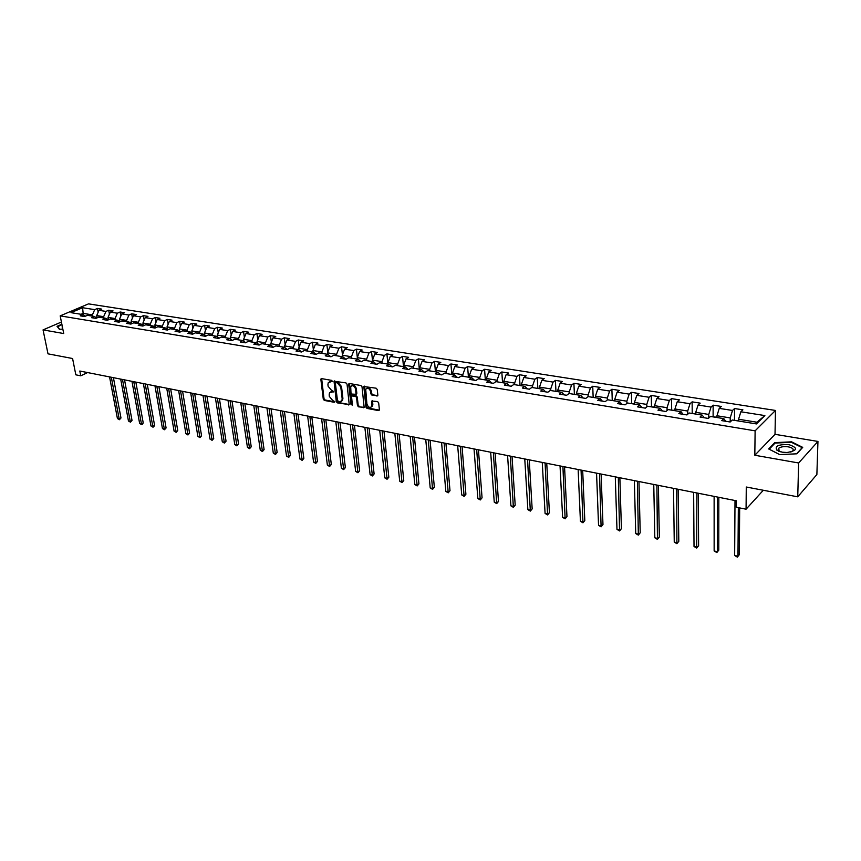 <?xml version="1.0" encoding="UTF-8"?>
<svg xmlns="http://www.w3.org/2000/svg" width="861" height="861" viewBox="0 0 861 861"><rect width="100%" height="100%" fill="white"/><g stroke="black" fill="none" stroke-linecap="round" stroke-linejoin="round"><path stroke-width="1.29" d="M332.357 381.262L331.614 380.368L321.67 378.625L320.873 379.55L323.284 399.17L324.339 400.43L334.229 402.281L334.8 401.646L332.766 400.516L329.354 396.48L329.16 394.844L329.472 392.907L333.584 391.486L331.55 390.367L328.127 386.32L327.923 384.673L328.256 382.693L332.357 381.262M778.753 449.625L778.075 449.808M376.989 396.135L377.85 395.188L377.247 389.506L376.149 388.203L363.816 386.535L365.925 407.145L367.012 408.426L378.517 410.589L379.389 409.653L378.668 402.862L377.559 401.56L371.834 401.032L371.909 406.424C369.864 408.2 368.196 407.382 366.915 403.992L365.699 389.258C367.755 387.515 369.423 388.343 370.693 391.733L370.93 393.94L372.027 395.242L377.796 395.694M61.422 322.025L43.05 329.892L48.001 353.839L72.582 358.52L75.833 374.826L80.751 375.816L79.804 371.026L736.306 500.768L736.263 507.237L746.067 509.195L763.309 490.264M798.642 462.981L817.95 441.435L775.018 434.331L754.817 455.254L798.642 462.981L797.738 496.829L746.283 487.014L746.067 509.195M754.817 455.254L755.119 430.834L60.184 315.869L88.5 303.868L775.47 410.449L755.119 430.834M43.05 329.892L63.725 333.541L60.184 315.869M347.037 384.178L345.95 382.897L334.036 381.24L336.285 401.603L337.351 402.873L349.232 404.616L347.037 384.178M349.544 383.522L360.931 385.534L362.018 386.815L364.149 407.382L358.531 406.833L357.444 405.553L356.54 397.502L355.453 396.221L351.492 395.974L352.364 404.928L351.03 404.681L348.705 384.469L349.544 383.522M817.95 441.435L816.874 474.54L797.738 496.829M734.551 408.534L732.496 410.46L719.247 408.372L721.324 406.457L713.145 405.165L711.046 407.07L698.056 405.014L700.165 403.131L692.136 401.872L690.005 403.744L677.252 401.732L679.404 399.87L671.515 398.632L669.352 400.483L656.825 398.503L659.02 396.663L651.271 395.447L649.076 397.276L636.785 395.328L639.002 393.52L631.404 392.325L629.176 394.123L617.1 392.218L619.36 390.431L611.891 389.258L609.631 391.034L597.771 389.161L600.063 387.407L592.734 386.255L590.431 387.999L578.796 386.159L581.11 384.426L573.91 383.296L571.586 385.028L560.145 383.22L562.481 381.498L555.41 380.39L553.063 382.09L541.827 380.314L544.195 378.625L537.242 377.538L534.864 379.217L523.822 377.473L526.211 375.805L519.377 374.729L516.977 376.386L506.128 374.675L508.539 373.028L501.823 371.974L499.402 373.609L488.736 371.93L491.179 370.295L484.571 369.261L482.128 370.876L471.634 369.218L474.099 367.615L467.609 366.592L465.134 368.196L454.823 366.56L457.309 364.978L450.927 363.977L448.43 365.559L438.292 363.955L440.8 362.384L434.525 361.394L432.007 362.955L422.041 361.383L424.559 359.833L418.381 358.865L415.852 360.404L406.048 358.854L408.588 357.326L402.507 356.368L399.967 357.896L390.313 356.368L392.864 354.85L386.89 353.914L384.329 355.421L374.836 353.914L377.409 352.429L371.521 351.503L368.949 352.988L359.597 351.514L362.19 350.029L356.4 349.125L353.806 350.599L344.604 349.146L347.209 347.683L341.516 346.789L338.911 348.242L329.849 346.811L332.464 345.369L326.857 344.486L324.242 345.918L315.33 344.508L317.957 343.087L312.435 342.215L309.799 343.636L301.027 342.248L303.664 340.838L298.229 339.987L295.592 341.386L286.95 340.03L289.597 338.631L284.248 337.792L281.59 339.18L273.077 337.835L275.746 336.457L270.472 335.629L267.803 336.995L259.43 335.672L262.099 334.316L256.901 333.498L254.232 334.854L245.977 333.551L248.657 332.195L243.545 331.399L240.854 332.733L232.718 331.453L235.419 330.118L230.371 329.322L227.681 330.656L219.663 329.386L222.364 328.073L217.402 327.288L214.701 328.601L206.801 327.352L209.514 326.05L204.617 325.286L201.904 326.577L194.123 325.35L196.846 324.059L192.025 323.305L189.302 324.586L181.639 323.381L184.362 322.1L179.605 321.347L176.882 322.627L169.326 321.433L172.049 320.163L167.368 319.431L164.634 320.69L157.186 319.506L159.92 318.258L155.303 317.537L152.558 318.785L145.218 317.623L147.963 316.374L143.4 315.664L140.666 316.902L133.423 315.75L136.167 314.523L131.679 313.824L128.924 315.04L121.788 313.91L124.544 312.704L120.109 312.005L117.354 313.21L110.316 312.102L113.071 310.896L108.701 310.218L105.946 311.413L99.004 310.315L101.759 309.121L97.454 308.442L94.699 309.637L82.602 307.721L70.979 312.661L83.076 314.62L80.256 315.836L84.572 316.536L87.391 315.32L94.344 316.45L91.535 317.677L95.905 318.387L98.724 317.16L105.774 318.312L102.965 319.539L107.399 320.27L110.208 319.033L117.365 320.184L114.556 321.433L119.055 322.175L121.864 320.916L129.118 322.1L126.309 323.359L130.883 324.102L133.681 322.832L141.043 324.027L138.244 325.307L142.872 326.061L145.67 324.78L153.129 325.996L150.341 327.288L155.045 328.052L157.832 326.76L165.409 327.987L162.621 329.289L167.389 330.064L170.166 328.762L177.85 330.011L175.074 331.324L179.917 332.109L182.693 330.796L190.485 332.055L187.72 333.39L192.627 334.186L195.393 332.852L203.314 334.143L200.548 335.489L205.531 336.296L208.297 334.951L216.326 336.253L213.571 337.609L218.629 338.438L221.385 337.071L229.532 338.395L226.787 339.772L231.932 340.612L234.676 339.234L242.953 340.569L240.208 341.968L245.428 342.818L248.162 341.419L256.567 342.786L253.834 344.185L259.139 345.057L261.862 343.647L270.397 345.024L267.674 346.445L273.055 347.327L275.768 345.896L284.442 347.306L281.73 348.748L287.197 349.641L289.899 348.199L298.702 349.62L296.012 351.073L301.554 351.988L304.256 350.524L313.2 351.977L310.509 353.451L316.148 354.366L318.828 352.892L327.912 354.366L325.243 355.851L330.979 356.788L333.637 355.292L342.872 356.788L340.213 358.294L346.036 359.252L348.694 357.735L358.079 359.263L355.432 360.781L361.351 361.749L363.988 360.221L373.523 361.771L370.897 363.31L376.914 364.289L379.529 362.739L389.226 364.321L386.621 365.882L392.734 366.872L395.339 365.312L405.197 366.904L402.604 368.486L408.814 369.509L411.407 367.916L421.427 369.541L418.855 371.145L425.173 372.178L427.745 370.564L437.926 372.221L435.375 373.846L441.801 374.89L444.351 373.265L454.716 374.944L452.186 376.591L458.719 377.656L461.248 376.009L471.796 377.721L469.277 379.378L475.939 380.465L478.436 378.797L489.166 380.54L486.669 382.219L493.45 383.328L495.925 381.638L506.838 383.403L504.374 385.115L511.262 386.245L513.726 384.523L524.823 386.331L522.39 388.053L529.397 389.204L531.829 387.461L543.13 389.301L540.719 391.055L547.854 392.218L550.265 390.453L561.77 392.325L559.381 394.101L566.646 395.285L569.024 393.499L580.745 395.403L578.388 397.201L585.781 398.417L588.138 396.598L600.063 398.535L597.738 400.365L605.272 401.592L607.586 399.762L619.737 401.732L617.445 403.583L625.118 404.842L627.411 402.98L639.788 404.982L637.517 406.866L645.341 408.146L647.59 406.252L660.204 408.297L657.976 410.202L665.951 411.504L668.158 409.588L681.008 411.676L678.823 413.614L686.949 414.937L689.123 412.989L702.221 415.12L700.068 417.079L708.345 418.435L710.486 416.466L723.832 418.629L721.722 420.62L730.171 421.998L732.259 419.996L756.475 423.924L764.88 415.583L740.858 411.784L742.892 409.836L734.551 408.534L734.476 420.351M716.955 417.51L716.965 415.766L730.214 417.908L730.193 421.976M730.214 417.908L732.496 410.46M716.965 415.766L719.247 408.372M723.832 418.629L725.737 421.277M695.763 414.076L695.753 412.333L708.754 414.442L708.764 418.048M708.754 414.442L711.046 407.07M695.753 412.333L698.056 405.014M702.221 415.12L704.19 417.757M674.97 410.697L674.949 408.975L687.702 411.041L687.735 414.238M687.702 411.041L690.005 403.744M674.949 408.975L677.252 401.732M681.008 411.676L683.053 414.302M654.554 407.382L654.521 405.671L667.038 407.694L667.081 410.525M667.038 407.694L669.352 400.483M654.521 405.671L656.825 398.503M660.204 408.297L662.303 410.912M634.514 404.132L634.471 402.442L646.762 404.422L646.815 406.909M646.762 404.422L649.076 397.276M634.471 402.442L636.785 395.328M639.788 404.982L641.94 407.587M614.829 400.935L614.776 399.256L626.851 401.204L626.916 403.378M626.851 401.204L629.176 394.123M614.776 399.256L617.1 392.218M619.737 401.732L621.954 404.326M595.511 397.804L595.446 396.135L607.306 398.051L607.371 399.935M607.306 398.051L609.631 391.034M595.446 396.135L597.771 389.161M600.063 398.535L602.334 401.118M576.536 394.715L576.461 393.068L588.106 394.951L588.171 396.609M588.106 394.951L590.431 387.999M576.461 393.068L578.796 386.159M580.745 395.403L583.069 397.965M557.885 391.69L557.81 390.055L569.25 391.906L569.325 393.552M569.25 391.906L571.586 385.028M557.81 390.055L560.145 383.22M561.77 392.325L564.138 394.876M539.578 388.72L539.481 387.095L550.728 388.914L550.803 390.539M550.728 388.914L553.063 382.09M539.481 387.095L541.827 380.314M543.13 389.301L545.551 391.841M521.572 385.803L521.475 384.189L532.518 385.965L532.615 387.59M532.518 385.965L534.864 379.217M521.475 384.189L523.822 377.473M524.823 386.331L527.298 388.86M503.889 382.93L503.782 381.326L514.641 383.08L514.738 384.684M514.641 383.08L516.977 376.386M503.782 381.326L506.128 374.675M506.838 383.403L509.346 385.922M486.497 380.11L486.39 378.517L497.055 380.239L497.163 381.832M497.055 380.239L499.402 373.609M486.39 378.517L488.736 371.93M489.166 380.54L491.717 383.048M469.406 377.333L469.288 375.751L479.781 377.452L479.889 379.034M479.781 377.452L482.128 370.876M469.288 375.751L471.634 369.218M471.796 377.721L474.379 380.218M452.606 374.6L452.477 373.039L462.787 374.707L462.917 376.279M462.787 374.707L465.134 368.196M452.477 373.039L454.823 366.56M454.716 374.944L457.342 377.43M436.086 371.92L435.946 370.37L446.084 372.006L446.213 373.566M446.084 372.006L448.43 365.559M435.946 370.37L438.292 363.955M437.926 372.221L440.595 374.696M419.824 369.283L419.684 367.744L429.661 369.347L429.8 370.897M429.661 369.347L432.007 362.955M419.684 367.744L422.041 361.383M421.427 369.541L424.129 372.006M403.841 366.689L403.691 365.161L413.506 366.743L413.646 368.282M413.506 366.743L415.852 360.404M403.691 365.161L406.048 358.854M405.197 366.904L407.931 369.358M388.117 364.138L387.967 362.621L397.61 364.171L397.76 365.699M397.61 364.171L399.967 357.896M387.967 362.621L390.313 356.368M389.226 364.321L391.992 366.754M372.641 361.62L372.479 360.113L381.983 361.652L382.133 363.17M381.983 361.652L384.329 355.421M372.479 360.113L374.836 353.914M373.523 361.771L376.322 364.192M357.423 359.155L357.25 357.659L366.592 359.166L366.754 360.673M366.592 359.166L368.949 352.988M357.25 357.659L359.597 351.514M358.079 359.263L360.899 361.674M342.43 356.723L342.258 355.238L351.46 356.723L351.622 358.208M351.46 356.723L353.806 350.599M342.258 355.238L344.604 349.146M342.872 356.788L345.724 359.198M327.686 354.323L327.503 352.849L336.565 354.312L336.737 355.797M336.565 354.312L338.911 348.242M327.503 352.849L329.849 346.811M327.912 354.366L330.796 356.755M316.105 354.355L313.2 351.977L312.984 350.502L321.896 351.945L322.079 353.419M321.896 351.945L324.242 345.918M312.984 350.502L315.33 344.508M298.885 349.77L298.681 348.199L307.463 349.609L307.646 351.073M307.463 349.609L309.799 343.636M298.681 348.199L301.027 342.248M298.702 349.62L301.598 351.966M284.83 347.618L284.604 345.918L293.246 347.317L293.44 348.77M293.246 347.317L295.592 341.386M284.604 345.918L286.95 340.03M284.442 347.306L287.294 349.588M270.989 345.498L270.741 343.679L279.255 345.057L279.448 346.499M279.255 345.057L281.59 339.18M270.741 343.679L273.077 337.835M270.914 344.917L273.206 347.252M257.364 343.399L257.084 341.473L265.468 342.829L265.662 344.26M265.468 342.829L267.803 336.995M257.084 341.473L259.43 335.672M256.567 342.786L259.344 344.949M243.932 341.333L243.641 339.299L251.896 340.633L252.09 342.054M251.896 340.633L254.232 334.854M243.641 339.299L245.977 333.551M242.953 340.569L245.686 342.689M230.705 339.288L230.393 337.168L238.519 338.481L238.734 339.891M238.519 338.481L240.854 332.733M230.393 337.168L232.718 331.453M229.532 338.395L232.233 340.45M217.682 337.275L217.338 335.058L225.345 336.35L225.56 337.749M225.345 336.35L227.681 330.656M217.338 335.058L219.663 329.386M216.326 336.253L218.985 338.265M204.843 335.284L204.477 332.981L212.376 334.251L212.592 335.639M212.376 334.251L214.701 328.601M204.477 332.981L206.801 327.352M203.314 334.143L205.93 336.102M192.186 333.315L191.809 330.925L199.58 332.185L199.806 333.573M199.58 332.185L201.904 326.577M191.809 330.925L194.123 325.35M190.485 332.055L193.079 333.971M179.723 331.377L179.314 328.913L186.977 330.15L187.203 331.528M186.977 330.15L189.302 324.586M179.314 328.913L181.639 323.381M177.85 330.011L180.412 331.883M167.432 329.462L167.012 326.922L174.568 328.149L174.794 329.505M174.568 328.149L176.882 322.627M167.012 326.922L169.326 321.433M165.409 327.987L167.927 329.817M155.324 327.567L154.872 324.963L162.32 326.168L162.546 327.524M162.32 326.168L164.634 320.69M154.872 324.963L157.186 319.506M153.129 325.996L155.615 327.783M143.378 325.706L142.915 323.036L150.255 324.22L150.492 325.566M150.255 324.22L152.558 318.785M142.915 323.036L145.218 317.623M141.043 324.027L143.486 325.781M131.593 323.779L131.12 321.131L138.352 322.294L138.589 323.639M138.352 322.294L140.666 316.902M131.12 321.131L133.423 315.75M129.118 322.1L131.539 323.811M119.948 321.777L119.496 319.248L126.632 320.4L126.868 321.734M126.632 320.4L128.924 315.04M119.496 319.248L121.788 313.91M117.365 320.184L119.754 321.863M108.475 319.797L108.023 317.397L115.062 318.538L115.309 319.851M115.062 318.538L117.354 313.21M108.023 317.397L110.316 312.102M105.774 318.312L108.131 319.948M97.142 317.849L96.712 315.567L103.654 316.687L103.901 318M103.654 316.687L105.946 311.413M96.712 315.567L99.004 310.315M94.344 316.45L96.669 318.053M83.442 314.868L83.151 313.382L92.407 314.878L92.654 316.181M92.407 314.878L94.699 309.637M81.02 314.287L83.151 313.382L82.602 307.721M83.076 314.62L85.379 316.191M775.018 434.331L775.47 410.449M80.751 375.816L87.618 372.565M755.366 423.741L756.905 422.213L738.577 419.253L738.566 421.018M756.905 422.213L764.88 415.583M738.577 419.253L740.858 411.784M98.165 312.231L97.454 308.442M109.433 314.147L108.701 310.218M120.852 316.084L120.109 312.005M132.433 318.064L131.679 313.824M144.174 320.066L143.4 315.664M156.089 322.111L155.303 317.537M168.164 324.177L167.368 319.431M180.412 326.287L179.605 321.347M192.842 328.439L192.025 323.305M205.456 330.624L204.617 325.286M218.253 332.841L217.402 327.288M231.232 335.101L230.371 329.322M244.406 337.404L243.545 331.399M257.783 339.751L256.901 333.498M271.366 342.129L270.472 335.629M285.142 344.561L284.248 337.792M299.144 347.048L298.229 339.987M313.35 349.577L312.435 342.215M327.783 352.149L326.857 344.486M342.441 354.786L341.516 346.789M357.326 357.466L356.4 349.125M371.511 361.437L372.619 361.362L371.521 351.503M387.902 363.837L386.89 353.914M403.475 366.366L402.507 356.368M419.307 368.938L418.381 358.865M435.408 371.543L434.525 361.394M451.767 374.201L450.927 363.977M468.406 376.892L467.609 366.592M485.313 379.636L484.571 369.261M502.523 382.424L501.823 371.974M520.022 385.265L519.377 374.729M537.834 388.16L537.242 377.538M555.948 391.12L555.41 380.39M574.384 394.134L573.91 383.296M593.154 397.212L592.734 386.255M612.246 400.333L611.891 389.258M631.705 403.518L631.404 392.325M651.508 406.769L651.271 395.447M671.677 410.073L671.515 398.632M692.222 413.441L692.136 401.872M716.955 417.208L713.112 416.885L713.145 405.165M61.863 324.242L57.03 326.319L59.42 329.311L62.831 329.096M802.721 447.365L791.582 441.833L774.739 442.629L768.69 448.958L779.668 454.608L796.845 453.812L802.721 447.365M774.717 443.426L774.739 442.629M791.571 442.382L791.582 441.833M332.357 381.455L329.397 381.746M330.602 391.959L333.584 391.669M321.659 378.625L324.016 398.74L325.071 399.999L334.8 401.818M334.714 380.917L337.006 401.161L338.072 402.431L349.222 404.519L348.501 404.961M335.962 382.65L335.392 383.306L337.458 400.645L339.568 401.786L341.882 400.731L342.172 398.847L340.784 386.966L337.34 382.897L335.962 382.65L336.694 382.219L335.865 382.639M341.462 401.28L342.603 400.29L342.904 398.417L342.172 398.847M336.694 382.219L338.072 382.467L341.516 386.535L342.904 398.417M363.385 407.748L364.106 407.307L358.531 406.833M352.095 395.619L356.174 395.78L357.261 397.061L358.165 405.111L359.241 406.392M349.491 383.522L352.364 405.09M355.593 389.097C354.355 385.771 352.73 384.932 350.696 386.589L350.976 392.799L352.063 394.08L356.024 394.316L355.593 389.097L356.314 388.655C355.356 385.696 353.839 384.706 351.762 385.706M356.142 394.241L356.831 393.294L356.11 393.735M356.314 388.655L356.831 393.294M366.775 388.322C368.906 387.299 370.445 388.289 371.414 391.292L371.651 393.499L372.748 394.79L377.699 395.683M371.554 406.941L372.619 405.983L372.835 404.509L372.113 404.95M372.533 400.645L372.835 404.509M364.515 386.159L366.646 406.693L367.733 407.985L379.335 410.148M97.002 317.063L95.711 317.397M109.562 376.903L117.419 418.532L119.184 418.93L120.981 417.994L113.404 377.667M97.121 317.72L96.561 317.978M120.981 417.994L119.421 419.727L119.184 418.93L111.327 377.258M119.421 419.727L117.419 418.532M57.493 326.889L61.927 324.543M59.657 329.3L57.407 326.491M62.164 325.759L62.261 327.783M789.128 444.717C778.419 444.19 774.383 446.063 777.02 450.325L782.175 452.176L787.008 452.509C797.62 450.551 798.33 447.957 789.128 444.717M790.699 452.09L792.507 451.164C794.154 449.291 792.744 447.849 788.256 446.837C784.113 446.289 780.959 446.741 778.774 448.183L779.097 451.089L780.496 451.81M778.086 449.851L778.753 449.657M779.711 454.608L769.217 449.205L775.061 443.071L791.388 442.296L802.183 447.655L796.565 453.822M108.303 318.882L107.044 319.183M120.68 379.109L128.45 420.986L130.237 421.384L132.024 420.437L124.544 379.873M108.421 319.549L107.883 319.765M132.024 420.437L130.463 422.181L130.237 421.384L122.477 379.464M130.463 422.181L128.45 420.986M119.754 320.722L118.549 321.013M131.959 381.337L139.633 423.461L141.43 423.86L143.227 422.912L135.844 382.101M143.227 422.912L142.366 424.29L141.645 424.667L141.43 423.86L133.778 381.692M141.645 424.667L139.633 423.461M131.378 322.584L130.215 322.875M143.389 383.586L150.955 425.98L152.784 426.389L154.582 425.42L147.285 384.361M154.582 425.42L153.71 426.808L152.989 427.185L152.784 426.389L145.229 383.952M152.989 427.185L150.955 425.98M143.163 324.468L142.043 324.748M154.969 385.879L162.438 428.53L164.3 428.939L166.087 427.971L158.898 386.654M166.087 427.971L164.494 429.747L164.3 428.939L156.842 386.255M164.494 429.747L162.438 428.53M155.12 326.384L154.054 326.653M166.722 388.203L174.083 431.113L175.967 431.522L177.743 430.543L170.661 388.978M177.743 430.543L176.15 432.34L175.967 431.522L168.616 388.58M176.15 432.34L174.083 431.113M167.249 328.332L166.227 328.59M178.636 390.56L185.89 433.729L187.795 434.148L189.571 433.158L182.597 391.335M189.571 433.158L187.956 434.966L180.552 390.937M187.956 434.966L185.89 433.729M179.551 330.301L178.593 330.549M190.711 392.939L197.858 436.387L199.784 436.818L201.56 435.806L194.694 393.735M201.56 435.806L199.946 437.625L192.66 393.326M199.946 437.625L197.858 436.387M192.025 332.303L191.131 332.529M202.97 395.36L209.987 439.078L211.946 439.508L213.722 438.497L206.963 396.157M213.722 438.497L212.097 440.326L204.94 395.759M212.097 440.326L209.987 439.078M204.692 334.326L203.853 334.542M215.39 397.825L222.299 441.811L224.28 442.253L226.045 441.219L219.415 398.611M226.045 441.219L224.409 443.071L217.402 398.223M224.409 443.071L222.299 441.811M217.542 336.382L216.768 336.586M228.004 400.311L234.773 444.577L236.797 445.029L238.551 443.985L232.039 401.108M238.551 443.985L236.904 445.847L230.038 400.72M236.904 445.847L234.773 444.577M230.587 338.47L229.876 338.653M240.789 402.84L247.441 447.386L249.486 447.838L251.229 446.794L244.847 403.648M251.229 446.794L249.582 448.667L242.856 403.249M249.582 448.667L247.441 447.386M243.824 340.59L243.189 340.762M253.769 405.402L260.28 450.238L262.357 450.701L264.101 449.636L257.848 406.209M264.101 449.636L262.444 451.53L255.868 405.822M262.444 451.53L260.28 450.238M257.267 342.743L256.696 342.882M266.942 408.006L273.303 453.134L275.412 453.596L277.156 452.52L271.043 408.814M277.156 452.52L275.488 454.425L269.062 408.426M275.488 454.425L273.303 453.134M280.299 410.654L286.53 456.061L288.661 456.534L290.394 455.447L284.421 411.461M290.394 455.447L288.726 457.374L282.462 411.074M288.726 457.374L286.53 456.061M293.87 413.334L299.94 459.042L302.114 459.516L303.836 458.429L298.003 414.152M303.836 458.429L302.146 460.355L296.066 413.764M302.146 460.355L299.94 459.042M298.842 349.394L298.218 349.544M307.635 416.046L313.555 462.056L315.761 462.551L317.472 461.442L311.8 416.875M317.472 461.442L315.783 463.39L309.863 416.487M315.783 463.39L313.555 462.056M313.135 351.719L312.425 351.848M321.616 418.812L327.374 465.123L329.612 465.618L331.324 464.499L325.802 419.641M331.324 464.499L329.612 466.468L323.876 419.264M329.612 466.468L327.374 465.123M327.654 354.065L326.846 354.194M335.812 421.621L341.397 468.244L343.668 468.739L345.369 467.609L340.009 422.45M345.369 467.609L343.657 469.589L338.104 422.073M343.657 469.589L341.397 468.244M342.409 356.465L341.505 356.572M350.223 424.462L355.647 471.397L357.939 471.914L359.64 470.763L354.441 425.302M359.64 470.763L357.918 472.754L352.547 424.925M357.918 472.754L355.647 471.397M357.39 358.886L356.389 358.983M364.849 427.357L370.101 474.605L372.436 475.121L374.115 473.959L369.1 428.197M374.115 473.959L372.393 475.972L367.216 427.831M372.393 475.972L370.101 474.605M379.723 430.296L384.781 477.866L387.149 478.393L388.828 477.22L383.984 431.135M388.828 477.22L387.084 479.243L382.123 430.769M387.084 479.243L384.781 477.866M388.085 363.869L386.88 363.934M394.822 433.277L399.687 481.17L402.098 481.708L403.766 480.513L399.106 434.127M403.766 480.513L402.012 482.558L397.255 433.761M402.012 482.558L399.687 481.17M403.82 366.42L402.496 366.474M410.159 436.312L414.83 484.539L417.284 485.077L418.93 483.871L414.464 437.162M418.93 483.871L417.176 485.938L412.634 436.807M417.176 485.938L414.83 484.539M419.802 369.014L418.371 369.046M425.743 439.39L430.209 487.95L432.706 488.499L434.342 487.283L430.08 440.251M434.342 487.283L432.577 489.36L428.261 439.885M432.577 489.36L430.209 487.95M436.053 371.651L434.504 371.661M441.585 442.522L445.837 491.416L448.366 491.975L450.002 490.738L445.933 443.383M450.002 490.738L448.215 492.836L444.147 443.028M448.215 492.836L445.837 491.416M452.585 374.331L450.906 374.331M457.675 445.707L461.722 494.935L464.283 495.505L465.898 494.257L462.056 446.568M465.898 494.257L464.111 496.366L460.28 446.213M464.111 496.366L461.722 494.935M469.385 377.053L467.588 377.032M474.034 448.936L477.855 498.519L480.46 499.1L482.063 497.83L478.436 449.808M482.063 497.83L480.266 499.961L476.682 449.464M480.266 499.961L477.855 498.519M486.487 379.83L484.56 379.787M490.673 452.219L494.246 502.157L496.905 502.749L498.487 501.468L495.086 453.101M498.487 501.468L496.689 503.61L493.364 452.757M496.689 503.61L494.246 502.157M503.868 382.65L501.812 382.585M507.581 455.566L510.917 505.859L513.619 506.451L515.19 505.159L512.026 456.438M515.19 505.159L513.371 507.323L510.315 456.104M513.371 507.323L510.917 505.859M521.562 385.513L519.366 385.437M524.769 458.967L527.858 509.615L530.602 510.229L532.163 508.905L529.235 459.849M532.163 508.905L530.333 511.1L527.556 459.516M530.333 511.1L527.858 509.615M539.556 388.44L537.221 388.343M542.258 462.422L545.088 513.436L547.876 514.06L549.415 512.725L546.746 463.304M549.415 512.725L547.585 514.932L545.088 462.981M547.585 514.932L545.088 513.436M557.874 391.411L555.388 391.292M560.048 465.93L562.61 517.332L565.44 517.956L566.968 516.6L564.558 466.823M566.968 516.6L565.117 518.828L562.922 466.501M565.117 518.828L562.61 517.332M576.515 394.435L573.889 394.284M578.14 469.514L580.422 521.282L583.306 521.917L584.813 520.55L582.682 470.407M584.813 520.55L582.962 522.799L581.067 470.084M582.962 522.799L580.422 521.282M595.5 397.513L592.712 397.341M596.555 473.152L598.546 525.307L601.473 525.953L602.969 524.564L601.107 474.045M602.969 524.564L601.096 526.835L599.536 473.733M601.096 526.835L598.546 525.307M614.819 400.645L611.87 400.451M615.281 476.854L616.982 529.397L619.963 530.053L621.427 528.643L619.866 477.758M621.427 528.643L619.554 530.936L618.316 477.446M619.554 530.936L616.982 529.397M634.503 403.831L631.382 403.626M634.353 480.621L635.73 533.551L638.776 534.229L640.218 532.798L638.959 481.525M640.218 532.798L638.335 535.111L637.441 481.224M638.335 535.111L635.73 533.551M654.543 407.081L651.25 406.844M653.757 484.452L654.823 537.791L657.912 538.48L659.343 537.027L658.385 485.367M659.343 537.027L657.438 539.363L656.9 485.077M657.438 539.363L654.823 537.791M674.959 410.396L671.494 410.137M673.517 488.359L674.249 542.096L677.392 542.796L678.802 541.332L678.177 489.274M678.802 541.332L676.886 543.678L676.724 488.994M676.886 543.678L674.249 542.096M695.763 413.764L692.104 413.474M693.643 492.331L694.02 546.487L697.216 547.198L698.605 545.713L698.314 493.256M698.605 545.713L696.689 548.08L696.893 492.976M696.689 548.08L694.02 546.487M714.124 496.388L714.146 550.954L717.407 551.675L718.774 550.168L718.827 497.314M718.774 550.168L716.836 552.568L717.407 551.675L717.45 497.045M716.836 552.568L714.146 550.954M738.566 420.706L734.519 420.362M735.003 500.51L734.648 555.506L737.974 556.238L739.298 554.71L739.674 507.915M739.298 554.71L737.36 557.132L737.974 556.238L738.329 507.646M737.36 557.132L734.648 555.506M331.237 381.262L330.506 381.681M333.551 391.809L333.013 392.132M332.454 391.464L331.733 391.895M334.778 401.958L334.229 402.281M325.071 399.999L324.339 400.43M324.016 398.74L323.284 399.17M321.605 379.131L320.873 379.55M338.072 402.431L337.351 402.873M337.006 401.161L336.285 401.603M334.66 381.434L333.928 381.864M341.516 386.535L340.784 386.966M338.072 382.467L337.34 382.897M358.165 405.111L357.444 405.553M357.261 397.061L356.54 397.502M356.174 395.78L355.453 396.221M352.956 395.188L352.235 395.63M351.751 404.24L351.03 404.681M349.437 384.038L348.705 384.469M372.748 394.79L372.027 395.242M371.651 393.499L370.93 393.94M371.414 391.292L370.693 391.733M372.469 401.14L371.758 401.592M379.238 410.137L378.517 410.589M367.733 407.985L367.012 408.426M366.646 406.693L365.925 407.145M364.451 386.686L363.729 387.116M97.089 317.558L95.829 317.354M108.4 319.399L107.065 319.183M119.862 321.261L118.603 321.056M131.485 323.155L130.355 322.972M143.27 325.071L142.269 324.909M155.228 327.019L154.356 326.879M167.357 328.988L166.625 328.87M179.658 330.99L179.066 330.893M321.53 378.614L320.981 378.926M334.606 380.906L334.036 381.24M342.603 400.29L341.882 400.731M356.745 393.875L356.024 394.316M349.405 383.511L348.802 383.866M372.619 405.983L371.909 406.424M372.469 400.645L371.834 401.032M364.44 386.159L363.816 386.535M779.097 451.089L777.02 450.325M778.721 451.229L778.774 448.183"/></g></svg>
